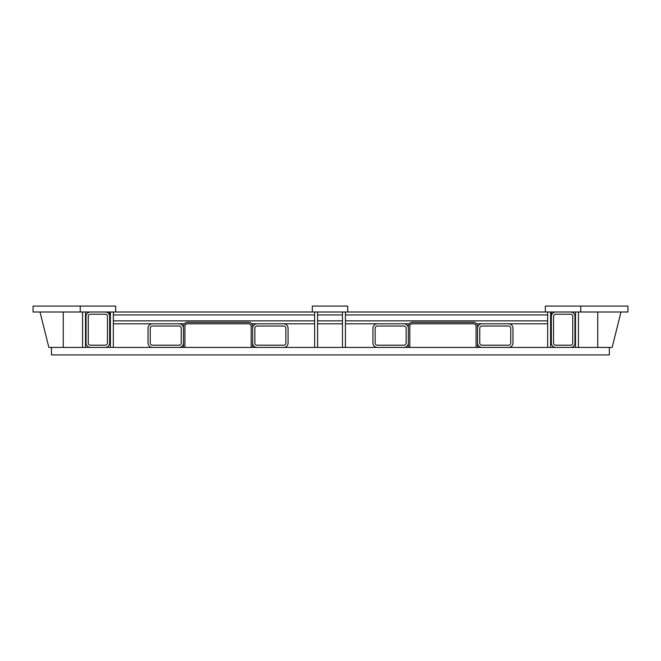 <?xml version="1.0" encoding="UTF-8"?>
<svg xmlns="http://www.w3.org/2000/svg" width="661" height="661" viewBox="0 0 661 661"><rect width="100%" height="100%" fill="white"/><g stroke="black" fill="none" stroke-linecap="round" stroke-linejoin="round"><path stroke-width="0.99" d="M152.451 347.422A4.429 4.429 0 0 1 148.023 342.993L148.023 328.236A4.429 4.429 0 0 1 152.451 323.807L179.024 323.807A4.429 4.429 0 0 1 183.452 328.236L183.452 347.422L184.923 347.422L184.923 326.501A2.793 2.793 0 0 1 187.716 323.708L248.387 323.708A2.793 2.793 0 0 1 251.172 326.501L251.172 347.422L252.651 347.422L252.651 326.501A4.263 4.263 0 0 0 248.387 322.238L187.716 322.238A4.263 4.263 0 0 0 183.452 326.501M252.651 326.501L252.651 328.236A4.429 4.429 0 0 1 257.079 323.807L283.652 323.807A4.429 4.429 0 0 1 288.08 328.236L288.08 342.993A4.429 4.429 0 0 1 283.652 347.422M377.348 347.422A4.429 4.429 0 0 1 372.92 342.993L372.92 328.236A4.429 4.429 0 0 1 377.348 323.807L403.921 323.807A4.429 4.429 0 0 1 408.349 328.236L408.349 347.422L409.828 347.422L409.828 326.501A2.793 2.793 0 0 1 412.613 323.708L473.284 323.708A2.793 2.793 0 0 1 476.077 326.501L476.077 347.422L477.548 347.422L477.548 326.501A4.263 4.263 0 0 0 473.284 322.238L412.613 322.238A4.263 4.263 0 0 0 408.349 326.501M477.548 326.501L477.548 328.236A4.429 4.429 0 0 1 481.976 323.807L508.549 323.807A4.429 4.429 0 0 1 512.977 328.236L512.977 342.993A4.429 4.429 0 0 1 508.549 347.422M110.387 314.95L109.668 314.95L109.668 342.993A4.429 4.429 0 0 1 105.239 347.422M109.668 316.421A4.429 4.429 0 0 0 105.239 312M90.474 312A4.429 4.429 0 0 0 86.054 316.421L86.054 342.993A4.429 4.429 0 0 0 90.474 347.422M105.239 345.207L90.474 345.207A2.214 2.214 0 0 1 88.26 342.993L88.26 316.421A2.214 2.214 0 0 1 90.474 314.215L105.239 314.215A2.214 2.214 0 0 1 107.454 316.421L107.454 342.993A2.214 2.214 0 0 1 105.239 345.207M179.024 347.422A4.429 4.429 0 0 0 183.452 342.993M150.237 342.993L150.237 328.236A2.214 2.214 0 0 1 152.451 326.022L179.024 326.022A2.214 2.214 0 0 1 181.238 328.236L181.238 342.993A2.214 2.214 0 0 1 179.024 345.207L152.451 345.207A2.214 2.214 0 0 1 150.237 342.993M252.651 342.993A4.429 4.429 0 0 0 257.079 347.422M254.865 342.993L254.865 328.236A2.214 2.214 0 0 1 257.079 326.022L283.652 326.022A2.214 2.214 0 0 1 285.866 328.236L285.866 342.993A2.214 2.214 0 0 1 283.652 345.207L257.079 345.207A2.214 2.214 0 0 1 254.865 342.993M403.921 347.422A4.429 4.429 0 0 0 408.349 342.993M375.134 342.993L375.134 328.236A2.214 2.214 0 0 1 377.348 326.022L403.921 326.022A2.214 2.214 0 0 1 406.135 328.236L406.135 342.993A2.214 2.214 0 0 1 403.921 345.207L377.348 345.207A2.214 2.214 0 0 1 375.134 342.993M477.548 342.993A4.429 4.429 0 0 0 481.976 347.422M479.762 342.993L479.762 328.236A2.214 2.214 0 0 1 481.976 326.022L508.549 326.022A2.214 2.214 0 0 1 510.763 328.236L510.763 342.993A2.214 2.214 0 0 1 508.549 345.207L481.976 345.207A2.214 2.214 0 0 1 479.762 342.993M570.526 312A4.429 4.429 0 0 1 574.946 316.421L574.946 342.993A4.429 4.429 0 0 1 570.526 347.422M555.761 312A4.429 4.429 0 0 0 551.332 316.421L551.332 314.95L550.613 314.95M555.761 347.422A4.429 4.429 0 0 1 551.332 342.993L551.332 316.421M570.526 345.207L555.761 345.207A2.214 2.214 0 0 1 553.546 342.993L553.546 316.421A2.214 2.214 0 0 1 555.761 314.215L570.526 314.215A2.214 2.214 0 0 1 572.74 316.421L572.74 342.993A2.214 2.214 0 0 1 570.526 345.207M257.079 323.807L251.692 323.807M251.172 326.501A2.793 2.793 0 0 0 249.098 323.807L186.997 323.807A2.793 2.793 0 0 0 184.923 326.501M184.411 323.807L179.024 323.807M377.348 323.807L345.422 323.807M342.472 323.807L317.602 323.807M314.644 323.807L283.652 323.807M481.976 323.807L476.589 323.807M476.077 326.501A2.793 2.793 0 0 0 474.003 323.807L411.902 323.807A2.793 2.793 0 0 0 409.828 326.501M409.308 323.807L403.921 323.807M551.332 323.807L550.613 323.807M547.663 323.807L508.549 323.807M551.332 312L551.332 314.95M109.668 314.95L109.668 312M115.667 312L115.667 306.093L80.237 306.093L80.237 312L627.95 312L627.95 306.093L580.763 306.093L580.763 312M152.451 323.807L113.337 323.807M110.387 323.807L109.668 323.807M347.752 312L347.752 306.093L312.322 306.093L312.322 312M580.763 306.093L545.333 306.093L545.333 312M80.237 306.093L33.05 306.093L33.05 312L80.237 312M578.441 312L578.441 347.422L575.483 347.422L575.483 312M550.613 312L550.613 347.422L547.663 347.422L547.663 312M317.602 312L317.602 347.422L314.644 347.422L314.644 312M345.422 312L345.422 347.422L342.472 347.422L342.472 312M40.024 312L48.856 347.422L51.459 347.422L51.459 354.907L609.351 354.907L609.351 347.422L612.144 347.422L620.976 312M63.266 312L63.266 347.422M85.517 312L85.517 347.422L82.559 347.422L82.559 312M597.734 312L597.734 347.422M113.337 312L113.337 347.422L110.387 347.422L110.387 312M609.351 347.422L578.441 347.422M575.483 347.422L550.613 347.422M547.663 347.422L477.548 347.422M476.077 347.422L409.828 347.422M408.349 347.422L345.422 347.422M342.472 347.422L317.602 347.422M314.644 347.422L252.651 347.422M251.172 347.422L184.923 347.422M183.452 347.422L113.337 347.422M110.387 347.422L85.517 347.422M82.559 347.422L51.459 347.422M109.668 320.849L110.387 320.849M113.337 320.849L314.644 320.849M317.602 320.849L342.472 320.849M345.422 320.849L547.663 320.849M550.613 320.849L551.332 320.849M547.663 314.95L345.422 314.95M342.472 314.95L317.602 314.95M314.644 314.95L113.337 314.95"/></g></svg>
